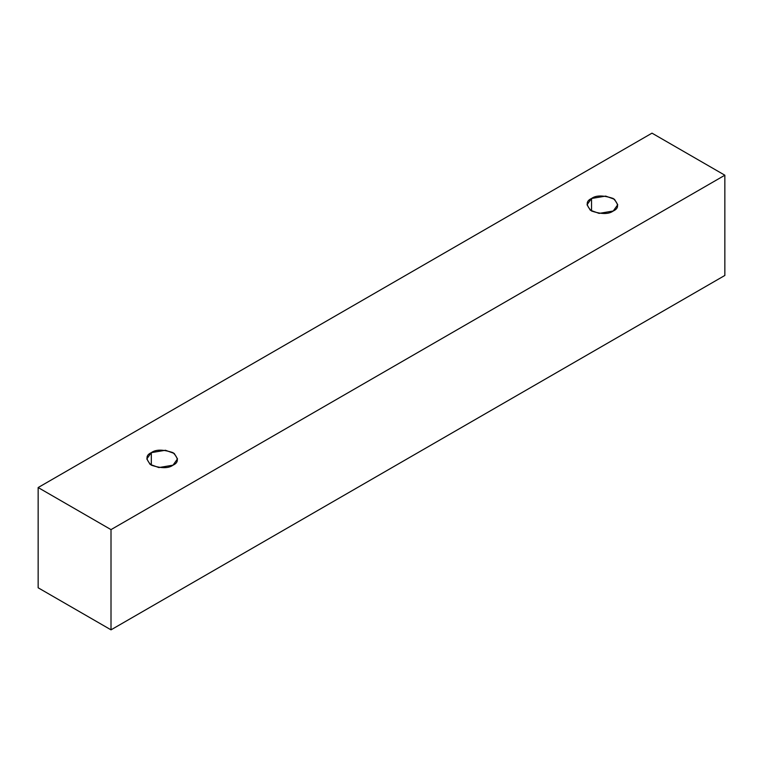 <?xml version="1.0" encoding="UTF-8"?>
<svg xmlns="http://www.w3.org/2000/svg" width="763" height="763" viewBox="0 0 763 763"><rect width="100%" height="100%" fill="white"/><g stroke="black" fill="none" stroke-linecap="round" stroke-linejoin="round"><path stroke-width="1.14" d="M111.007 629.847L724.85 275.453L724.85 175.213L111.007 529.617L111.007 629.847L111.007 529.617L38.15 487.547L651.993 133.153L724.85 175.213L724.85 275.453L111.007 629.847L38.15 587.787L38.15 487.547L38.15 587.787L111.007 629.847M111.007 529.617L724.85 175.213L651.993 133.153L38.15 487.547L111.007 529.617M151.312 452.65C155.824 449.331 163.053 449.331 173.01 452.65C178.752 458.391 178.752 462.569 173.01 465.172C168.499 468.492 161.26 468.492 151.312 465.172C145.561 459.431 145.561 455.253 151.312 452.65L146.811 458.916L150.073 464.371L158.876 467.566L173.01 465.172L177.502 458.916L174.241 453.451L165.437 450.256L151.312 452.65L151.312 465.172L151.312 452.65M591.544 198.485C596.056 195.166 603.285 195.166 613.242 198.485C618.993 204.226 618.993 208.404 613.242 211.008C608.731 214.327 601.492 214.327 591.544 211.008C585.793 205.266 585.793 201.089 591.544 198.485L587.043 204.751L590.304 210.207L599.108 213.402L613.242 211.008L617.734 204.751L614.473 199.286L605.669 196.091L591.544 198.485L591.544 211.008L591.544 198.485"/></g></svg>
